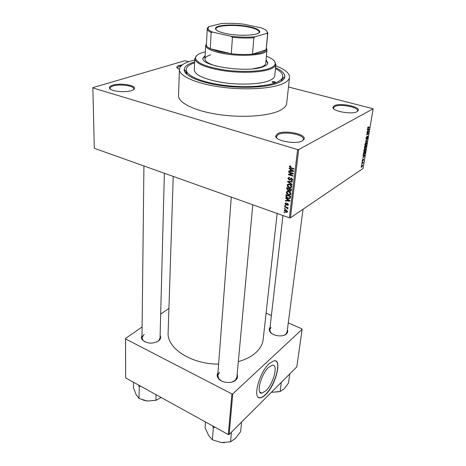 <?xml version="1.0" encoding="UTF-8"?>
<svg xmlns="http://www.w3.org/2000/svg" width="466" height="466" viewBox="0 0 466 466"><rect width="100%" height="100%" fill="white"/><g stroke="black" fill="none" stroke-linecap="round" stroke-linejoin="round"><path stroke-width="0.7" d="M277.742 133.596C284.615 129.746 305.999 133.998 304.187 138.95L302.399 140.831C296.085 144.71 274.963 140.854 275.691 136.025L277.742 133.596M302.556 140.744L303.389 139.369C304.519 134.703 284.674 130.899 278.307 134.488L276.379 136.596L276.874 138.099M112.72 85.185C119.925 82.826 135.315 85.062 134.453 88.383C134.319 89.262 133.282 90.02 131.336 90.649C124.544 93.019 109.242 91.01 109.388 87.789C109.318 86.752 110.43 85.89 112.72 85.185M133.48 89.676L133.8 88.872C134.243 85.761 119.913 83.758 113.209 85.96C111.141 86.594 110.087 87.375 110.046 88.307L110.378 89.134M179.439 69.294C177.762 68.653 176.876 67.972 176.795 67.255C176.771 66.527 177.563 65.916 179.177 65.426L182.392 64.826M181.309 65.741L179.62 66.125L177.365 67.768L177.529 68.316M334.291 105.73C339.79 102.59 359.933 106.464 358.272 110.419L357.072 111.654C351.993 114.828 332.06 111.211 332.893 107.326L334.291 105.73M357.043 111.665L357.533 110.838C358.645 107.093 339.9 103.586 334.786 106.522L333.481 107.908L333.708 108.817M265.905 390.776C273.542 383.728 278.598 363.934 272.354 365.163L268.684 367.295C260.977 374.047 255.712 394.405 261.904 393.153L265.905 390.776M265.661 394.586C275.744 385.19 282.402 359.1 274.119 360.731L269.336 363.497C259.125 372.375 252.1 399.449 260.284 397.783C261.851 397.638 263.645 396.572 265.661 394.586M258.682 397.457L260.098 397.684C261.665 397.539 263.453 396.473 265.469 394.486C274.422 386.104 281.406 363.224 275.622 360.917M237.136 374.513C237.963 376.54 237.514 378.375 235.802 380.029L235.773 380.052C231.876 383.897 221.583 382.982 218.391 378.514C216.958 376.575 216.812 374.676 217.971 372.817M232.249 381.945L235.26 380.244L236.891 377.204L252.788 204.772M287.382 329.788C288.029 331.32 287.714 332.701 286.439 333.924L286.415 333.941C282.967 337.425 272.429 335.992 269.954 331.722C268.999 330.196 269.022 328.775 270.024 327.458M284.132 335.258L285.908 334.157L287.091 332.042L303.034 209.228M160.123 335.479C160.98 337.069 160.758 338.619 159.465 340.116L158.446 341.03C152.533 344.094 147.221 343.768 142.497 340.052C141.256 338.532 141.093 336.982 142.014 335.392M157.013 341.881L158.958 340.407L160.065 337.879M303.401 139.118L304.094 139.241M275.552 67.698C281.86 70.593 284.953 73.605 284.831 76.733C284.586 79.133 282.175 81.253 277.596 83.088C266.412 87.556 241.738 88.668 220.109 85.424C198.44 82.202 183.726 75.341 184.169 69.516C184.478 66.452 187.88 63.941 194.363 61.984L194.642 61.896M281.126 81.381L282.606 78.533L284.831 76.733M194.724 60.044L190.74 61.063C183.517 63.219 179.742 66.003 179.433 69.417C179.031 75.772 195.161 83.28 218.938 86.787C242.675 90.322 269.663 89.053 281.767 84.148C286.648 82.162 289.24 79.884 289.532 77.309C289.642 73.232 285.041 69.411 275.732 65.846M179.433 69.417L178.53 95.606C178.111 102.578 193.92 110.669 217.238 114.316C240.514 117.991 267.018 116.389 278.971 110.914C283.794 108.7 286.369 106.184 286.689 103.359L289.532 77.309M173.23 176.416L168.133 332.701C166.729 348.119 191.101 364.272 218.63 364.127M238.324 361.645C245.559 359.577 251.366 356.601 255.752 352.71C260.15 348.708 262.62 344.31 263.162 339.516L277.148 213.457M285.105 208.873L284.464 208.646L284.51 208.22L285.157 208.448L285.105 208.873M286.357 207.539L284.662 206.945L284.709 206.52L287.988 207.661L287.936 208.086L287.411 207.906L287.936 208.617L287.714 208.96L286.357 207.539L286.8 207.248M285.442 205.949L284.802 205.727L284.854 205.302L285.495 205.523L285.442 205.949M285.932 204.976L284.994 203.572L285.844 202.85L286.176 203.345L285.454 203.764L285.897 204.522L287.283 203.386L288.396 204.737L287.336 205.401L287.924 204.586L287.481 203.875L285.932 204.976L287.138 204.195M286.974 199.104L285.67 198.271L285.722 197.817L290.102 200.689L290.05 201.143L285.355 200.957L285.408 200.508L286.8 200.596L287.336 198.877M286.293 192.353L287.149 191.34L288.769 191.439C290.073 191.776 290.807 192.609 290.976 193.932L289.386 195.021L286.84 193.833L286.293 192.353L287.842 191.252M287.126 185.165L287.988 184.14L289.613 184.221C290.93 184.559 291.669 185.398 291.832 186.732L290.167 187.833L287.679 186.656L287.126 185.165L288.693 184.047M289.281 166.583L289.689 165.978L290.842 166.065L290.848 166.537L289.823 166.776L290.114 167.376L293.93 168.651L293.877 169.106L290.714 168.098L289.281 166.583L290.388 165.948M289.398 217.82L297.617 149.592L298.683 149.586L290.417 217.797L289.398 217.82L94.307 148.287L92.839 87.625L184.699 60.784L188.881 61.658M297.617 149.592L92.851 87.905L94.307 148.287M290.458 169.379L289.112 168.552L289.17 168.075L293.662 170.929L293.603 171.401L288.792 171.354L288.844 170.882L290.271 170.935L290.458 169.379L290.854 169.146M292.386 173.503L288.675 172.315L288.728 171.867L293.37 173.352L293.312 173.835L289.369 174.529L293.085 175.723L293.032 176.171L288.402 174.68L288.46 174.197L292.898 173.201M289.101 180.051L287.93 178.233L289.252 177.179L289.666 177.732L288.46 178.449L289.147 179.602L291.273 177.948L292.677 179.695L291.134 180.587L291.128 180.121L292.13 179.532L291.273 178.408L290.277 179.736L289.101 180.051L290.551 179.183M292.013 184.711L287.574 181.804L287.627 181.373L292.392 181.571L292.333 182.031L288.139 181.74L292.071 184.245L292.013 184.711M287.941 190.641L286.759 188.864L286.916 187.507L291.495 189.033L291.337 190.396L290.37 191.281L289.136 190.419L287.941 190.641L289.433 189.714M288.04 198.353C286.741 198.027 286.037 197.217 285.938 195.936L286.083 194.666L290.638 196.209L290.33 198.085L289.095 198.586L288.04 198.353L288.524 198.05M285.78 212.199L284.196 210.411L285.186 209.648L286.025 209.828L287.58 211.605L286.607 212.368L285.78 212.199L286.258 211.884M284.639 212.863L284.004 212.642L284.05 212.216L284.691 212.444L284.639 212.863M290.417 217.797L363.061 168.476L373.161 108.776L288.471 87.002M361.465 164.999L361.802 164.44L361.465 164.999M361.901 162.418L362.239 161.859L361.901 162.418M363.008 155.825L363.072 155.423L364.796 155.335L364.732 155.731L362.606 158.195L363.305 157.094L363.527 155.778L363.008 155.825M364.342 149.336L365.274 148.427L365.827 149.376L364.412 151.578L363.963 151.537L363.853 150.629L364.342 149.336M365.408 142.986L366.323 142.095L366.893 143.062L365.49 145.258L365.029 145.217L364.919 144.291L365.408 142.986M365.944 138.186L366.812 136.491L366.165 138.082L366.363 138.67L367.651 136.089L367.936 136.905L367.161 138.431L367.558 136.491L366.299 139.06L365.944 138.186M367.4 129.641L367.464 129.228L369.2 129.28L366.987 132.105L367.691 131.004L367.919 129.641L367.4 129.641M298.683 149.586L373.161 108.776M367.901 127.247L368.408 126.735L367.959 128.173L369.532 127.294L368.029 128.529L367.657 127.946L367.901 127.247M366.841 132.95L368.839 131.4L366.946 134.4L368.49 133.468L368.425 133.864L366.492 135.024L368.39 132.024L366.841 132.95M365.443 141.297L367.627 138.583L365.705 140.948L367.231 140.918L367.167 141.326L365.443 141.297M364.4 147.518L364.598 146.318L366.526 145.112L365.664 147.67L365.332 147.506L364.68 148.38L364.4 147.518M363.352 153.763L363.538 152.638L365.461 151.409L365.146 153.098L364.08 154.578L363.352 153.763M362.193 160.549L362.798 159.325L362.385 160.444L362.665 160.63L363.445 158.953L363.637 159.582L363.096 160.718L363.375 159.337L362.49 161.16L362.193 160.549M361.721 163.496L363.177 162.191L362.927 163.403L362.717 162.896L361.721 163.496M361.179 166.601L362.257 164.97L362.618 165.634L361.738 167.148L361.179 166.601M229.132 434.498L228.299 434.562L231.928 393.921L232.784 393.857L229.132 434.498L296.807 366.888L302.137 329.299L301.933 328.845L288.279 322.856M271.41 315.453L266.092 313.123M231.928 393.921L125.575 338.928L125.663 377.914L125.535 338.444L142.107 326.969M160.683 314.107L168.925 308.405M228.299 434.562L125.663 377.914M232.784 393.857L302.137 329.299M125.535 338.444L125.575 338.928M219.509 372.299L217.768 375.509L218.886 378.823L221.542 380.99M271.026 327.482L269.762 329.712L270.402 332.083L271.841 333.598M144.157 334.285L141.984 337.798L142.998 340.343L144.897 341.834M194.602 62.799C189.219 64.634 186.417 66.912 186.19 69.626L186.033 73.593L186.115 71.624L187.169 74.642M368.053 127.032L368.367 127.119M367.639 128.086L367.93 128.167M369.055 127.579L369.468 127.69M367.464 129.233L369.13 129.694M367.418 129.507L367.919 129.641M368.623 129.676L368.123 129.641L367.942 130.736L368.961 129.635L367.447 129.356M367.429 129.449L368.123 129.641M368.338 131.697L368.769 131.82M368.024 133.754L368.425 133.864M367.983 131.913L368.39 132.024M365.944 138.961L366.299 139.06M365.775 140.936L367.167 141.326M364.901 144.949L365.659 145.165M366.666 143.202L366.066 142.584L365.146 144.145L365.571 144.856L366.666 143.202M365.769 142.503L366.066 142.584M365.35 147.576L365.664 147.67M364.365 148.217L364.767 148.334M366.235 145.637L365.664 145.998L365.647 147.332L366.235 145.637L365.857 145.532M365.286 145.893L365.664 145.998M365.437 146.138L364.762 146.563L364.773 147.978L365.437 146.138L365.059 146.033M363.835 151.258L364.593 151.479M365.6 149.522L365 148.922L364.08 150.483L364.494 151.182L365.6 149.522M364.709 148.84L365 148.922M363.305 154.351L364.08 154.578M365.175 151.933L363.701 152.877L363.707 154.345L364.93 153.174L365.175 151.933L364.808 151.829M363.299 154.229L363.661 154.333M363.573 155.399L364.732 155.731M363.037 155.638L363.527 155.778M364.226 155.755L363.73 155.76L363.55 156.821L364.558 155.691L363.09 155.423M363.049 155.562L363.73 155.76M363.55 155.399L364.558 155.691M362.181 161.073L362.49 161.16M362.764 162.465L363.113 162.57M362.542 162.611L362.892 162.716M362.303 162.774L362.717 162.896M362.094 162.908L362.443 163.013M361.15 166.974L361.738 167.148M362.42 165.756L362.012 165.447L361.377 166.479L361.633 166.869L362.42 165.756M289.532 168.308L289.112 168.552M289.549 170.911L288.792 171.354M290.877 170.585L290.271 170.935M292.287 170.556L290.982 169.706L290.831 170.958L293.143 171.045L292.287 170.556L292.695 170.317M291.372 169.478L290.982 169.706M293.504 170.83L293.143 171.045M289.194 172.012L288.675 172.315M293.032 173.247L292.735 173.3M290.557 173.83L289.369 174.529M289.543 174.004L288.402 174.68M289.456 177.657L289.468 177.319L287.93 178.233M292.677 179.666L291.134 180.587M292.665 179.212L292.13 179.532M291.937 178.187L291.489 178.455M291.658 178.047L291 178.443M288.25 181.402L287.574 181.804M291.664 180.552L292.124 180.575M288.675 181.42L288.139 181.74M291.803 186.901L291.262 186.831M289.788 187.32L289.27 187.641M288.052 186.429L287.679 186.656M291.297 186.551L289.555 184.664L288.914 184.519L287.662 185.34L289.339 187.204L290.4 187.361L291.815 186.231M290.027 184.379L289.555 184.664M290.673 187.309L291.39 187.548M291.332 190.408L290.038 191.211M289.45 190.221L289.136 190.419M290.906 189.295L289.537 188.835L289.433 190.134L290.254 190.804L291.384 188.998M290.015 188.538L289.537 188.835M289.002 188.654L287.4 188.118L287.295 189.522L288.25 190.256L289.479 188.363M287.877 187.827L287.4 188.118M289.502 189.149L288.903 189.522M290.953 194.066L290.429 193.996M288.926 194.503L288.425 194.817M287.207 193.6L286.84 193.833M290.44 193.757L288.71 191.87L288.011 191.718L286.823 192.528L288.495 194.386L289.543 194.549L290.953 193.431M289.165 191.584L288.71 191.87M286.532 195.563L285.938 195.936M289.875 194.479L290.568 194.712M290.009 194.974L289.648 194.852M290.056 196.466L286.567 195.277L287.009 197.374L288.961 198.12L289.8 197.823L290.056 196.466L290.516 196.169M287.033 194.986L286.567 195.277M290.563 196.85L289.963 197.235M290.499 197.374L289.8 197.823M286.048 198.033L285.67 198.271M289.17 198.12L289.782 198.516M286.002 200.543L285.355 200.957M287.4 200.217L286.8 200.596M288.763 200.287L287.487 199.436L287.347 200.636L289.602 200.782L288.763 200.287L289.136 200.054M287.842 199.209L287.487 199.436M289.928 200.572L289.602 200.782M286.077 202.879L284.994 203.572M287.743 203.514L286.206 204.516M288.396 204.714L287.336 205.401M288.372 204.294L287.924 204.586M287.959 203.654L287.586 203.898M287.854 203.578L287.371 203.892M285.25 205.436L284.802 205.727M285.105 206.654L284.662 206.945M287.854 207.615L287.411 207.906M287.837 208.296L287.26 208.675M287.708 208.156L287.353 208.389M287.545 207.504L287.015 207.848M284.907 208.36L284.464 208.646M285.349 209.659L284.196 210.411M287.114 211.43L285.326 210.108L284.662 210.585L285.798 211.768L286.462 211.908L287.545 211.145M286.398 209.974L285.978 210.253M284.435 212.35L284.004 212.642M272.272 81.742L272.016 81.964C272.616 82.558 273.682 82.732 275.225 82.488L275.476 82.266C274.882 81.672 273.816 81.498 272.272 81.742M205.145 55.431L202.96 58.233C200.508 66.125 247.411 73.08 262.865 66.859C266.016 65.735 267.67 64.407 267.834 62.881L266.074 59.799M205.11 56.095L202.972 58.57M205.331 51.819L203.304 52.343C198.149 53.84 195.545 55.763 195.499 58.11C196.664 63.044 206.269 66.993 224.315 69.958C241.213 72.381 260.383 71.665 269.325 68.432C272.942 67.116 274.917 65.578 275.243 63.825C275.523 61.174 272.575 58.634 266.406 56.2M274.457 61.18L275.855 64.558C275.523 66.353 273.525 67.919 269.855 69.265C260.768 72.568 241.26 73.302 224.07 70.838C205.716 67.809 195.953 63.784 194.788 58.751L196.652 55.6M194.788 58.541L194.281 69.929C195.091 75.212 204.632 79.436 222.917 82.604C240.048 85.185 259.649 84.363 268.748 80.845C272.54 79.371 274.544 77.653 274.759 75.696L275.884 64.355M186.19 69.626C185.829 75.218 199.978 81.783 220.727 84.859C241.435 87.963 265.055 86.909 275.814 82.639C280.223 80.88 282.553 78.853 282.81 76.552C282.978 73.832 280.526 71.176 275.464 68.595M266.459 48.184L266.995 49.804L265.748 63.364C265.597 64.803 264.03 66.056 261.053 67.116L253.055 68.799M216.748 66.195C208.949 63.993 205.017 61.594 204.964 59.007C205.122 57.324 207.05 55.932 210.737 54.825M267.781 63.219L266.016 60.464M212.671 425.936L213.341 427.602L212.414 439.84L208.587 435.413L205.087 427.672L205.471 421.963M213.341 427.602L215.088 427.27M231.433 432.198L230.542 441.85L221.327 442.566L212.414 439.84M241.609 422.027L240.654 431.586L235.481 438.384L230.542 441.85M221.327 442.566L224.367 442.688M213.247 427.45L213.556 427.625M303.989 139.445L303.389 139.34M249.665 26.807C255.787 28.158 259.125 29.696 259.684 31.42C261.344 35.369 239.11 36.697 224.944 33.325C218.286 31.746 215.146 30.057 215.519 28.251C216.271 24.622 236.588 23.848 249.665 26.807M258.822 32.952L259.236 31.81C258.694 30.115 255.42 28.607 249.415 27.273C236.582 24.366 216.632 25.135 215.909 28.706L216.154 29.894M266.995 49.804L266.948 50.089C266.768 55.605 237.177 57.271 218.624 52.518C210.44 50.45 206.123 48.179 205.669 45.697L206.421 43.886M212.647 32.125L211.15 32.509C208.791 31.403 207.487 30.307 207.236 29.218L206.386 45.045C206.531 46.262 207.824 47.491 210.271 48.726L219.072 51.697L231.305 53.753C238.912 54.563 245.978 54.691 252.496 54.143L266.138 49.815L267.839 33.144L267.606 33.843L266.733 33.412L267.117 32.789C267.606 31.17 265.731 29.55 261.496 27.943L243.747 24.168C235.726 23.265 228.241 23.073 221.292 23.58L208.873 26.62L207.964 28.548C208.25 29.737 209.811 30.925 212.647 32.125L230.973 36.249C239.664 37.239 247.632 37.42 254.89 36.791L266.733 33.412M254.89 36.791L253.848 37.793L252.496 54.143C260.273 53.386 264.822 51.942 266.138 49.815L267.606 33.843M211.15 32.509L210.271 48.726L231.305 53.753L232.429 37.309L230.973 36.249M207.743 28.758L207.807 27.564L208.646 26.812M207.201 28.799L207.807 27.564M266.896 31.257L267.839 33.144M253.848 37.793C247.265 38.264 240.13 38.101 232.429 37.309M138.565 385.033L139.019 386.413L140.691 386.209M133.468 382.225L133.445 387.776L136.177 394.737L138.979 398.453L139.293 386.564M156.052 394.69L155.918 400.294L147.413 401.051L138.979 398.453M161.224 397.545L155.918 400.294M143.079 400.09L147.413 401.051L155.877 400.288M155.953 400.265L156.861 399.956M281.324 382.353L280.13 391.516L271.655 392.273L278.901 391.749M289.741 373.948L288.501 383.017L284.132 388.865L280.13 391.516M367.633 128.319L368.157 128.465M291.238 167.795L290.714 168.098M291.471 177.989L290.149 178.781M289.473 181.449L288.885 181.804M287.353 188.497L286.759 188.864M291.419 189.679L290.819 190.058M287.551 203.438L286.439 204.155M303.349 139.567L304.187 138.95M133.794 88.994L134.453 88.383M357.504 110.966L358.272 110.419M158.958 340.407L159.465 340.116M133.8 89.437L133.8 88.989M186.115 71.618L184.169 69.516M276.286 137.482L276.361 136.783M110.058 88.872L109.388 87.789M177.348 68.17L176.795 67.255M333.4 108.502L333.464 108.03M142.998 340.343L142.497 340.052M285.891 334.174L286.415 333.941M270.402 332.083L269.954 331.722M235.231 380.273L235.773 380.052M218.886 378.823L218.391 378.514M259.894 392.139L261.904 393.153M368.029 128.529L367.651 128.43M365.49 145.258L364.954 145.107M366.235 142.497L365.88 142.392M365.169 144.745L364.878 144.664M364.412 151.578L363.888 151.427M365.187 148.817L364.831 148.718M363.853 154.7L363.34 154.549M362.6 162.925L362.233 162.82M361.54 167.259L361.191 167.154M362.164 165.36L361.837 165.267M290.429 166.444L290.848 166.205M289.904 179.294L290.714 178.804M291.495 180.657L292.613 179.981M292.095 179.725L292.683 179.369M291.273 178.408L291.78 178.105M289.421 180.121L290.388 179.544M290.167 187.833L291.687 186.895M288.914 184.519L289.468 184.181M290.37 191.281L291.267 190.722M288.378 190.734L289.427 190.087M290.732 190.507L291.367 190.111M288.821 189.907L289.456 189.511M289.386 195.021L290.901 194.066M288.011 191.718L288.565 191.375M289.095 198.586L290.446 197.724M287.668 205.448L288.326 205.017M287.895 204.72L288.396 204.399M287.481 203.875L287.895 203.607M286.299 205.052L286.893 204.667M286.607 212.368L287.557 211.745M287.108 211.482L287.557 211.185M285.326 210.108L285.844 209.77M333.47 108.036L332.893 107.326M276.367 136.794L275.691 136.025M275.243 63.825L275.855 64.558M282.81 76.552L282.606 78.538M195.499 58.11L194.788 58.751M231.299 197.112L217.768 375.509M141.984 337.798L143.924 165.972M160.024 339.382L164.37 173.259M269.762 329.712L282.944 215.519M259.236 31.81L259.684 31.42M259.207 32.643L259.253 32.107M206.386 45.045L205.669 45.697M205.657 45.412L204.964 59.007M266.331 49.344L266.948 50.089M215.816 29.533L215.851 28.997M215.909 28.706L215.519 28.251M267.117 32.789L267.74 33.558M207.964 28.548L207.236 29.218"/></g></svg>
